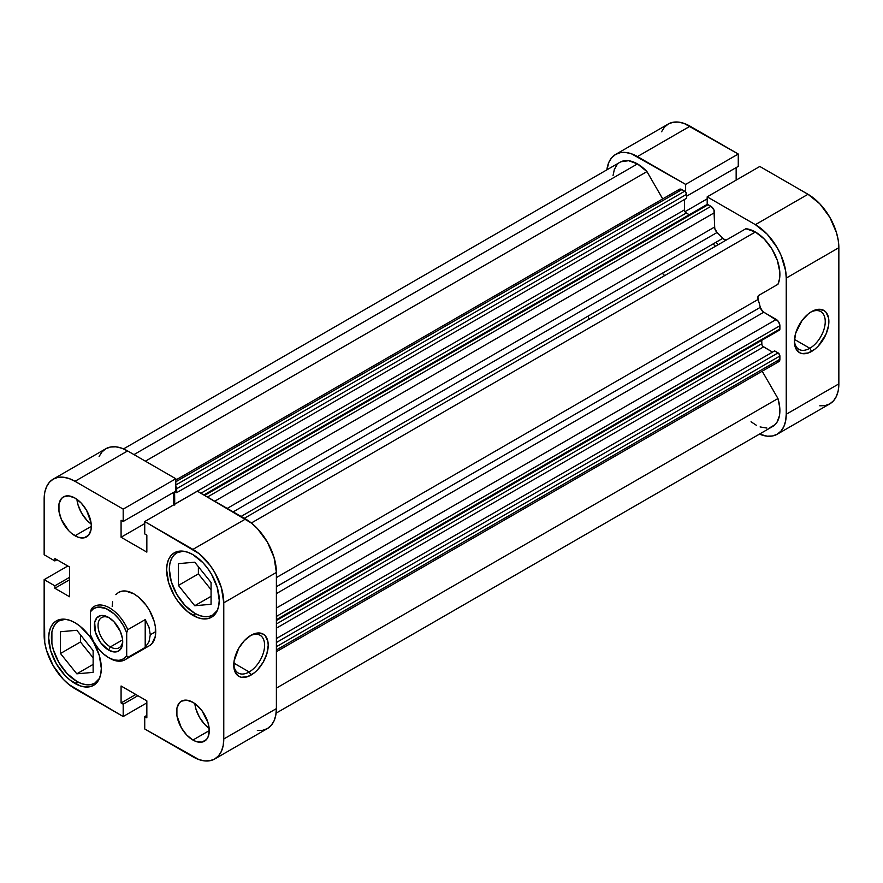 <?xml version="1.0" encoding="UTF-8"?>
<svg xmlns="http://www.w3.org/2000/svg" width="883" height="883" viewBox="0 0 883 883"><rect width="100%" height="100%" fill="white"/><g stroke="black" fill="none" stroke-linecap="round" stroke-linejoin="round"><path stroke-width="1.32" d="M794.424 340.374A21.81 12.594 120 0 0 809.821 348.266L811.632 351.412A24.371 14.073 -60 0 1 794.402 341.456A24.371 14.073 -60 0 1 811.632 311.611L808.276 313.929L802.062 320.485L795.704 333.09L794.402 341.456L795.704 348.321L799.446 352.615L802.062 353.586L808.276 352.968L814.998 349.094L818.232 346.092L825.969 334.293L828.541 325.628L828.541 317.869L825.969 312.174L823.817 310.397L818.232 309.315L811.632 311.611A24.371 14.073 -60 0 1 828.872 321.555A24.371 14.073 -60 0 1 811.632 351.412L809.821 348.266A21.81 12.594 120 0 0 825.241 322.074A21.81 12.594 120 0 0 810.704 312.174A21.81 12.594 -60 0 1 820.726 311.578A21.81 12.594 -60 0 1 824.071 329.05A21.81 12.594 -60 0 1 809.821 348.266L794.479 339.414L809.821 348.266A21.81 12.594 -60 0 1 798.916 349.348A21.81 12.594 -60 0 1 794.424 340.363M718.177 244.723A82.108 47.406 -120 0 0 715.837 242.35A82.108 47.406 -120 0 1 718.177 244.723M713.122 243.929A82.108 47.406 60 0 1 715.451 246.302A82.108 47.406 -120 0 0 713.122 243.929M759.81 166.457L707.195 196.843L755.384 224.657L808 194.282L759.81 166.457L707.195 196.843L755.384 224.657L767.195 234.183L777.195 247.681L781.036 255.297L785.638 270.794L786.234 278.09L786.234 414.27L785.638 420.871L783.883 426.544L781.036 431.047L777.195 434.237L772.526 435.97L767.195 436.18L759.457 434.105A43.62 25.188 60 0 0 777.195 434.237A43.62 25.188 60 0 0 786.234 414.27L786.234 278.09L838.85 247.704L838.254 240.419L836.499 232.726L829.821 217.306L819.81 203.807L808 194.282L759.81 166.457M615.639 154.415A43.62 25.188 60 0 1 637.449 156.567L690.076 126.192L637.449 156.567L685.638 184.392L738.265 154.017L738.265 166.379L686.533 196.247L738.265 166.379L738.265 154.017L690.076 126.192A43.62 25.188 -120 0 0 668.265 124.028L615.639 154.415A43.62 25.188 60 0 0 606.875 169.845L608.961 162.108L611.809 157.593L615.639 154.415L620.319 152.682L625.65 152.472L631.433 153.785L685.638 184.392L685.638 192.019L685.638 184.392L738.265 154.017L684.049 123.399L678.265 122.086L672.934 122.307L668.265 124.028L664.424 127.218L661.577 131.733M707.195 204.47L707.195 196.843L707.195 204.47M736.157 180.121L736.157 167.593L736.157 180.121M819.81 405.805L825.141 405.584L829.821 403.851L833.651 400.672L836.499 396.158L838.254 390.496L838.85 383.884L838.85 247.704L838.85 383.884L786.234 414.27L838.85 383.884A43.62 25.188 -120 0 1 829.81 403.851L777.195 434.237M808 194.282L755.384 224.657A43.62 25.188 60 0 1 786.234 278.09L838.85 247.704A43.62 25.188 -120 0 0 808 194.282M707.195 198.852L684.976 211.677L707.195 198.852M99.448 678.431A35.927 20.739 60 0 1 94.768 683.166A35.927 20.739 60 0 1 76.81 681.389A35.927 20.739 60 0 1 53.344 649.733A35.927 20.739 60 0 1 58.852 620.948A35.927 20.739 60 0 1 65.287 619.259L58.852 620.948L55.684 623.564L53.344 627.283L51.898 631.952L51.898 643.387L53.344 649.733L58.852 662.427L67.086 673.541L76.81 681.389L81.766 683.685L86.534 684.766L90.916 684.59L94.768 683.166L99.448 678.431M217.384 610.341A35.927 20.739 60 0 1 212.704 615.076A35.927 20.739 60 0 1 194.746 613.299A35.927 20.739 60 0 1 171.28 581.643A35.927 20.739 60 0 1 176.788 552.857A35.927 20.739 60 0 1 183.222 551.169L176.788 552.857L173.62 555.473L171.28 559.193L169.834 563.862L169.337 569.292L171.28 581.643L176.788 594.336L185.022 605.451L194.746 613.299L199.701 615.594L204.47 616.676L208.852 616.5L212.704 615.076L217.384 610.341M76.92 499.314A23.09 13.333 -120 0 0 91.214 524.061L86.887 520.264L81.589 513.111L78.057 504.955L76.92 499.314M75 535.771A23.09 13.333 60 0 1 59.912 515.429A23.09 13.333 60 0 1 63.444 496.919A23.09 13.333 60 0 1 75 498.067L68.742 495.893L63.444 496.919L61.413 498.608L58.973 503.994L58.973 511.356L61.413 519.557L68.742 530.738L71.81 533.575L78.179 537.25L84.062 537.835L88.576 535.23L91.015 529.844L91.324 526.345L75 535.771L91.324 526.345L91.015 522.493L86.545 510.253L81.247 503.111L75 498.067A23.09 13.333 60 0 1 90.077 518.42A23.09 13.333 60 0 1 86.545 536.919A23.09 13.333 60 0 1 75 535.771M194.856 703.574A23.09 13.333 -120 0 0 209.15 728.32L204.823 724.524L199.525 717.382L195.982 709.226L194.856 703.574M192.924 740.042A23.09 13.333 60 0 1 177.847 719.7A23.09 13.333 60 0 1 181.379 701.19A23.09 13.333 60 0 1 192.924 702.338L186.677 700.164L181.379 701.19L179.348 702.879L176.909 708.265L176.909 715.627L181.379 727.857L186.677 734.998L192.924 740.042L196.114 741.521L201.997 742.106L206.512 739.501L208.013 737.117L209.26 730.616L192.924 740.042L209.26 730.616L208.013 722.68L201.997 710.749L196.114 704.535L192.924 702.338A23.09 13.333 60 0 1 208.013 722.68A23.09 13.333 60 0 1 204.481 741.19A23.09 13.333 60 0 1 192.924 740.042M233.774 664.06A21.81 12.594 120 0 0 249.172 671.952L250.993 675.098A24.371 14.073 -60 0 1 233.752 665.142A24.371 14.073 -60 0 1 250.993 635.296L244.392 640.616L238.796 648.155L234.083 661.069L234.083 668.839L235.066 672.007L238.796 676.301L241.412 677.272L247.626 676.654L254.348 672.78L257.582 669.778L263.178 662.228L266.909 653.619L268.222 645.241L267.891 641.555L265.319 635.859L263.178 634.082L257.582 633.001L250.993 635.296A24.371 14.073 -60 0 1 268.222 645.241A24.371 14.073 -60 0 1 250.993 675.098L249.172 671.952A21.81 12.594 -60 0 1 238.267 673.034A21.81 12.594 -60 0 1 233.774 664.049M233.84 663.1L249.172 671.952L233.84 663.1M75 683.475A37.207 21.479 60 0 1 50.684 650.694A37.207 21.479 60 0 1 56.391 620.881A37.207 21.479 60 0 1 75 622.725L69.867 620.341L64.923 619.226L60.375 619.402L56.391 620.881L53.123 623.597L50.684 627.438L49.194 632.272L48.686 637.912L50.684 650.694L56.391 663.839L64.923 675.352L69.867 679.932L80.132 685.859L85.066 686.985L89.613 686.797L93.598 685.318L96.865 682.603L99.304 678.762L100.794 673.928L101.302 668.288L99.304 655.506L93.598 642.36L89.613 636.279L80.132 626.268L75 622.725A37.207 21.479 60 0 1 99.304 655.506A37.207 21.479 60 0 1 93.598 685.318A37.207 21.479 60 0 1 75 683.475L77.737 681.897L75 683.475M192.924 615.385A37.207 21.479 60 0 1 168.62 582.603A37.207 21.479 60 0 1 174.326 552.791A37.207 21.479 60 0 1 192.924 554.634L187.792 552.25L182.858 551.135L178.311 551.312L174.326 552.791L171.059 555.506L168.62 559.347L167.13 564.182L166.622 569.822L168.62 582.603L174.326 595.749L178.311 601.831L187.792 611.842L198.057 617.769L203.002 618.884L207.549 618.707L211.534 617.228L214.801 614.513L217.24 610.672L218.73 605.837L219.238 600.197L217.24 587.416L211.534 574.27L207.549 568.188L203.002 562.758L192.924 554.634A37.207 21.479 60 0 1 217.24 587.416A37.207 21.479 60 0 1 211.534 617.228A37.207 21.479 60 0 1 192.924 615.385L195.673 613.806L192.924 615.385M118.565 592.394A30.795 17.781 60 0 1 133.962 593.917L125.629 591.014L121.865 591.168L118.565 592.394L115.861 594.634M257.35 730.528L262.681 730.318L267.361 728.585L271.191 725.407L274.039 720.892L275.794 715.23L276.39 708.619L223.774 738.994A43.62 25.188 60 0 1 214.735 758.972A43.62 25.188 60 0 1 192.924 756.808L144.735 728.983L144.735 716.621L146.843 717.835L146.843 700.87L121.081 685.992L121.081 702.967L123.19 704.181L123.19 716.543L68.973 684.557L63.19 679.193L53.179 665.694L46.501 650.274L44.746 642.581L44.15 579.645L67.814 565.992L44.15 579.645L54.856 585.826L54.856 588.255L69.547 596.742L69.547 566.996L54.856 558.509L54.856 560.937L44.15 554.756L44.15 499.116L44.746 492.504L46.501 486.842L49.349 482.328L53.179 479.149L57.859 477.416L63.19 477.195L68.973 478.52L75 481.301L127.616 450.926L175.805 478.752L123.19 509.127L75 481.301L123.19 509.127L123.19 521.489L121.081 520.275L121.081 537.239L146.843 552.118L146.843 535.142L144.735 533.928L144.735 521.566L198.951 553.553L210.066 565.286L214.735 572.416L221.423 587.835L223.774 602.813L223.774 738.994L223.178 745.605L221.423 751.267L218.576 755.782L214.735 758.972L210.066 760.693L204.735 760.914L198.951 759.601L144.735 728.983L144.735 716.621L146.843 715.407L144.735 716.621L146.843 717.835L146.843 700.87L121.081 685.992L121.081 702.967L135.772 694.48L121.081 702.967L123.19 704.181L137.88 695.694L123.19 704.181L123.19 716.543L75 688.718A43.62 25.188 60 0 1 44.15 635.296L44.15 579.645L54.856 585.826L69.547 577.339L54.856 585.826L54.856 588.255L69.547 579.778L54.856 588.255L69.547 596.742L69.547 566.996L54.856 558.509L54.856 560.937L56.965 559.723L54.856 560.937L44.15 554.756L44.15 499.116A43.62 25.188 60 0 1 53.19 479.149A43.62 25.188 60 0 1 75 481.301L127.616 450.926L121.589 448.134L115.805 446.82L110.474 447.03L105.805 448.763L101.964 451.953L99.117 456.456M214.735 758.972L267.361 728.585A43.62 25.188 -120 0 0 276.39 708.619L223.774 738.994L223.774 602.813L276.39 572.438L276.39 708.619L276.39 572.438L274.039 557.449L267.361 542.041L257.35 528.542L251.567 523.178L197.362 491.191L245.551 519.016L192.924 549.392L144.735 521.566L197.362 491.191L144.735 521.566L144.735 533.928L146.843 535.142L146.843 552.118L121.081 537.239L144.735 523.586L121.081 537.239L121.081 520.275L123.19 521.489L175.805 491.114L175.805 478.752L127.616 450.926A43.62 25.188 -120 0 0 105.805 448.763L53.19 479.149M173.697 504.855L173.697 492.328L173.697 504.855M112.605 601.82L112.185 606.489M149.359 645.716L152.064 643.475L155.32 636.29L155.32 626.477L154.072 621.047L149.359 610.164L146.059 605.131L138.212 596.853L133.962 593.917A30.795 17.781 60 0 1 154.072 621.047A30.795 17.781 60 0 1 149.359 645.727L125.044 659.756A30.795 17.781 60 0 1 109.095 657.912M146.843 702.879L123.19 716.543L146.843 702.879M223.774 602.813L276.39 572.438A43.62 25.188 -120 0 0 245.551 519.016L192.924 549.392A43.62 25.188 60 0 1 223.774 602.813M198.377 573.895L211.07 589.701L198.377 573.895L178.41 585.418L194.746 605.738L211.07 596.312L194.746 605.738L211.07 604.281L211.07 582.504L194.746 562.195L178.41 563.652L178.41 585.418L198.377 573.895L198.377 566.709L198.377 573.895M80.441 641.985L93.134 657.791L80.441 641.985L60.474 653.508L76.81 673.828L93.134 664.402L76.81 673.828L93.134 672.371L93.134 650.594L76.81 630.285L60.474 631.742L60.474 653.508L80.441 641.985L80.441 634.8L80.441 641.985M250.055 635.859A21.81 12.594 -60 0 1 260.077 635.263A21.81 12.594 -60 0 1 263.421 652.736A21.81 12.594 -60 0 1 249.172 671.952A21.81 12.594 120 0 0 264.591 645.76A21.81 12.594 120 0 0 250.055 635.859M175.805 478.752L175.805 491.114L123.19 521.489L123.19 509.127L175.805 478.752M194.746 605.738L211.07 604.281L211.07 582.504L194.746 562.195L178.41 563.652L178.41 585.418L194.746 605.738M76.81 673.828L93.134 672.371L93.134 650.594L76.81 630.285L60.474 631.742L60.474 653.508L76.81 673.828M110.375 646.919A17.45 10.077 -120 0 0 122.682 640.793A17.45 10.077 60 0 1 119.095 647.78A17.45 10.077 60 0 1 110.375 646.919L122.605 639.855L110.375 646.919A17.45 10.077 60 0 1 98.973 631.544A17.45 10.077 60 0 1 101.655 617.559A17.45 10.077 60 0 1 109.503 617.957A17.45 10.077 -120 0 0 98.046 626.058A17.45 10.077 -120 0 0 110.375 646.919L108.565 650.065L110.375 646.919M108.565 617.383L108.565 617.383A20.011 11.556 60 0 1 122.715 641.897A20.011 11.556 60 0 1 108.565 650.065L113.973 651.941L118.565 651.058L121.633 647.526L122.715 641.897L122.439 638.541L120.331 631.433L113.973 621.753L108.565 617.383L103.145 615.495L100.695 615.594L96.799 617.846L94.68 622.515L95.485 632.427L100.695 642.769L108.565 650.065A20.011 11.556 60 0 1 94.404 625.55A20.011 11.556 60 0 1 108.565 617.383M662.316 273.255A82.108 47.406 60 0 1 664.656 275.628M108.565 657.603L109.647 658.232A30.795 17.781 -120 0 0 127.792 657.46L126.699 655.661A29.249 16.887 60 0 1 108.565 657.603A29.249 16.887 60 0 1 90.419 634.711L90.419 611.776L91.501 608.718L90.419 611.776A29.249 16.887 60 0 1 108.565 609.833A29.249 16.887 60 0 1 126.699 632.725L126.699 655.661L123.432 658.906L119.106 660.352L114.028 659.91L108.565 657.603L103.09 653.597L98.013 648.177L93.686 641.731L90.419 634.711L90.419 611.776L93.686 608.542L98.013 607.085L105.805 608.453L114.028 613.84L119.106 619.259L123.432 625.716L126.699 632.725L127.792 629.667A30.795 17.781 -120 0 0 91.501 608.718A30.795 17.781 60 0 1 94.249 606.422A30.795 17.781 60 0 1 127.792 629.667L145.209 619.612L148.995 627.195L150.287 634.767L155.739 631.621L150.287 634.767L148.995 641.709L145.209 647.405L127.792 657.46A30.795 17.781 60 0 1 125.044 659.756M589.071 319.271A82.108 47.406 60 0 1 588.177 316.059M127.792 657.46L145.209 647.405L145.209 619.612L127.792 629.667L126.699 632.725L126.699 655.661L127.792 657.46M145.209 647.405L148.995 641.709L150.287 634.767L148.995 627.195L145.209 619.612L145.209 647.405M620.97 161.755L628.619 160.706L637.449 163.907L133.962 454.59L637.449 163.907A34.636 20 -120 0 0 620.131 162.185L123.543 448.895M745.892 228.719L244.315 518.31L745.892 228.719L755.384 231.997A34.636 20 -120 0 0 745.892 228.719M276.39 620.55L779.347 330.176A2.561 1.479 -120 0 0 779.888 328.995L276.39 619.678L779.888 328.995L779.888 325.75A5.132 2.958 -120 0 0 776.256 319.458L276.39 608.056L776.256 319.458L763.751 312.24A5.132 2.958 -120 0 1 760.296 307.35L276.39 586.731L760.296 307.35A94.945 54.812 -120 0 0 758.133 299.447A5.132 2.958 -120 0 1 758.905 295.286L777.967 284.282A34.636 20 -120 0 0 755.384 231.997L251.346 523.001L755.384 231.997L764.225 239.006L771.874 248.874L777.305 260.286L779.777 271.699L779.601 278.542L777.967 284.282L758.905 295.286L757.912 296.876L758.133 299.447A94.945 54.812 60 0 1 760.296 307.35L762.625 311.39L778.265 321.335L779.81 324.889L779.888 328.995L779.347 330.176L778.066 330.043M175.574 486.103L176.556 487.813L176.688 492.67L174.889 491.632L176.688 492.67L686.533 198.311L176.688 492.67L176.688 488.685L686.533 194.337L686.533 198.311L686.533 194.337L176.688 488.685A2.561 1.479 60 0 0 175.805 486.378M174.602 504.325A2.561 1.479 60 0 1 174.602 504.248L174.602 491.798L174.746 505.131M706.444 205.033L707.426 204.47L710.936 206.324L713.95 209.933L714.744 228.454L717.073 232.494A94.945 54.812 60 0 1 722.835 238.311L724.954 239.79L726.83 239.723A5.132 2.958 -120 0 1 722.835 238.311A94.945 54.812 -120 0 0 717.073 232.494L233.167 511.875L717.073 232.494A5.132 2.958 -120 0 1 714.568 227.052L227.207 508.431L714.568 227.052L714.568 212.615A5.132 2.958 -120 0 0 710.936 206.324L207.45 497.019L710.936 206.324L708.122 204.701A2.561 1.479 -120 0 0 706.841 204.58L203.885 494.955M761.742 340.341L761.874 344.646L762.857 346.346L772.537 352.096L763.552 346.909L276.39 628.166L763.552 346.909A2.561 1.479 -120 0 1 761.742 343.763L276.39 623.983L761.742 343.763L761.742 340.341M276.39 651.698L778.817 361.622A5.132 2.958 -120 0 0 779.888 359.271L779.888 356.026L276.39 646.709L779.888 356.026A2.561 1.479 -120 0 0 778.066 352.88L276.39 642.515L778.066 352.88L774.623 350.893L276.39 638.541L774.623 350.893L778.762 353.443L779.888 356.026L779.27 361.246L776.256 361.368M276.125 713.155L772.713 426.456A34.636 20 -120 0 0 777.967 398.531L762.195 371.213L777.967 398.531L779.755 407.637L779.424 415.783L777.007 422.24L775.075 424.657L769.965 427.604M766.908 428.067L760.097 426.93M756.51 425.363L751.036 421.787M613.067 175.452L614.358 169.415L617.051 164.757M637.449 163.907L646.952 171.6L662.714 198.907L646.952 171.6A34.636 20 -120 0 0 637.449 163.907M678.343 190.883L679.336 189.315L681.201 189.238L685.418 191.754L686.533 194.337A2.561 1.479 -120 0 0 684.722 191.192L681.908 189.569L175.805 481.765L681.908 189.569A5.132 2.958 -120 0 0 679.336 189.315L175.805 480.032M684.446 199.525L684.579 210.772L685.561 212.472L689.226 214.746L686.257 213.035L200.916 493.244L686.257 213.035A2.561 1.479 -120 0 1 684.446 209.889L684.446 199.525M241.092 516.445L722.835 238.311L241.092 516.445M758.133 299.447L276.39 577.581L758.133 299.447M777.967 398.531L276.39 688.111L777.967 398.531M145.375 461.18L646.952 171.6L145.375 461.18M779.888 359.271L276.39 649.954L779.888 359.271M763.751 312.24L276.39 593.619L763.751 312.24M779.888 325.75L276.39 616.433L779.888 325.75M214.701 501.213L714.568 212.615L214.701 501.213M204.635 495.396L708.122 204.701L204.635 495.396M174.602 504.248L684.446 209.889L174.602 504.248M175.805 485.01L684.722 191.192L175.805 485.01M97.803 681.411L94.768 683.166M215.739 613.321L212.704 615.076M179.812 551.102L176.788 552.857M61.876 619.193L58.852 620.948"/></g></svg>
